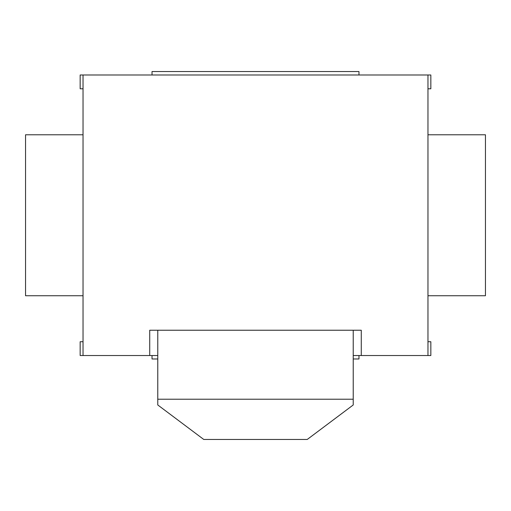 <?xml version="1.0" encoding="UTF-8"?>
<svg xmlns="http://www.w3.org/2000/svg" width="511" height="511" viewBox="0 0 511 511"><rect width="100%" height="100%" fill="white"/><g stroke="black" fill="none" stroke-linecap="round" stroke-linejoin="round"><path stroke-width="0.77" d="M427.963 134.776L485.45 134.776L485.45 295.741L427.963 295.741M358.978 74.989L358.978 71.54L152.023 71.54L152.023 74.989M83.038 295.741L25.55 295.741L25.55 134.776L83.038 134.776M353.229 358.978L358.978 358.978L358.978 355.528M157.771 358.978L152.023 358.978L152.023 355.528M427.963 341.731L430.837 341.731L430.837 355.528L427.963 355.528L427.963 74.989L430.837 74.989L430.837 88.786L427.963 88.786M427.963 74.989L83.038 74.989L83.038 355.528L157.771 355.528M83.038 88.786L80.163 88.786L80.163 74.989L83.038 74.989M83.038 355.528L80.163 355.528L80.163 341.731L83.038 341.731M353.229 355.528L427.963 355.528M361.277 355.528L361.277 330.234L149.723 330.234L149.723 355.528M157.771 399.219L353.229 399.219L353.229 404.968L307.239 439.46L203.761 439.46L157.771 404.968L157.771 330.234M353.229 399.219L353.229 330.234"/></g></svg>
